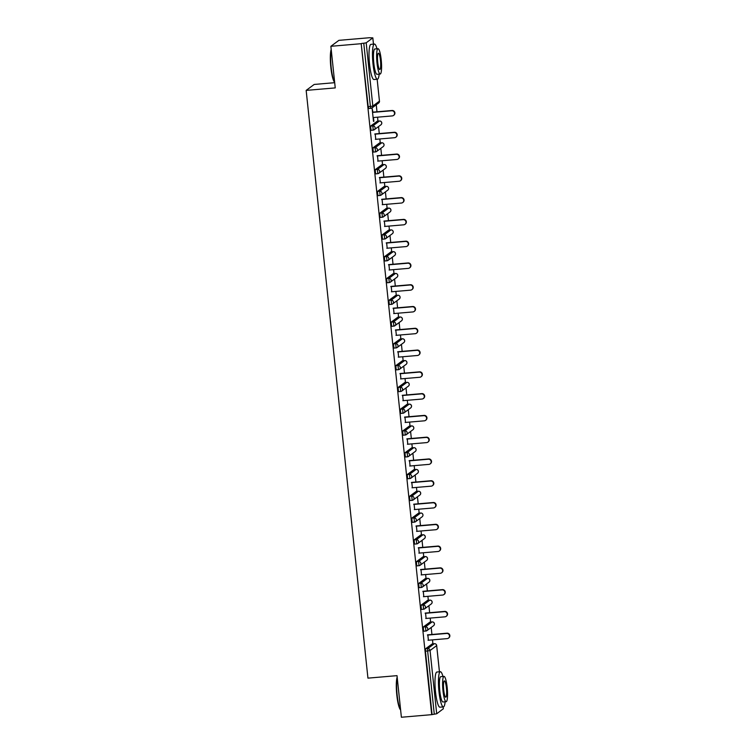 <?xml version="1.0" encoding="UTF-8"?>
<svg xmlns="http://www.w3.org/2000/svg" width="755" height="755" viewBox="0 0 755 755"><rect width="100%" height="100%" fill="white"/><g stroke="black" fill="none" stroke-linecap="round" stroke-linejoin="round"><path stroke-width="1.13" d="M334.691 82.682L314.184 84.447L306.162 90.392L367.94 678.141L397.017 675.649L401.386 717.25L431.709 714.655L361.192 43.696L330.869 46.3L338.891 40.345L369.214 37.75L372.828 37.863L373.489 44.139M432.908 643.807L432.492 639.872M431.926 634.483L431.19 627.481M430.624 622.035L430.208 618.1M429.642 612.701L428.906 605.699M428.33 600.253L427.915 596.318M427.349 590.929L426.613 583.917M426.046 578.472L425.631 574.536M425.065 569.147L424.329 562.135M423.753 556.699L423.338 552.764M422.772 547.366L422.036 540.363M421.469 534.917L421.054 530.982M420.488 525.584L419.752 518.581M419.176 513.136L418.761 509.2M418.195 503.812L417.458 496.799M416.883 491.363L416.477 487.428M415.911 482.03L415.175 475.027M414.599 469.582L414.184 465.646M413.617 460.248L412.881 453.245M412.305 447.8L411.89 443.864M411.324 438.476L410.588 431.464M410.022 426.028L409.606 422.092M409.04 416.694L408.304 409.691M407.728 404.246L407.313 400.31M406.747 394.912L406.011 387.91M405.444 382.464L405.029 378.529M404.463 373.14L403.727 366.128M403.151 360.692L402.736 356.747M402.17 351.358L401.433 344.356M400.867 338.91L400.452 334.975M399.886 329.576L399.15 322.574M398.574 317.128L398.159 313.193M397.592 307.804L396.856 300.792M396.29 295.347L395.875 291.411M395.309 286.022L394.572 279.02M393.997 273.574L393.582 269.639M393.015 264.241L392.279 257.238M391.703 251.793L391.298 247.857M390.731 242.468L389.986 235.456M389.42 230.011L389.004 226.075M388.438 220.686L387.702 213.684M387.126 208.238L386.711 204.303M386.145 198.905L385.409 191.902M384.842 186.457L384.427 182.521M383.861 177.123L383.125 170.12M382.549 164.675L382.134 160.739M381.568 155.351L380.831 148.339M380.265 142.903L379.85 138.967M379.284 133.569L378.548 126.566M377.972 121.121L377.557 117.185M376.99 111.787L376.254 104.785M370.894 108.333L368.723 108.531L368.185 106.681L370.403 106.493L363.759 43.243L366.184 42.808L372.828 37.863M368.185 106.681L361.192 43.696M363.759 43.243L361.541 43.441M443.317 708.775L436.701 713.768L431.709 714.655M306.162 90.392L335.239 87.901L330.869 46.3M373.489 121.385L372.121 108.352L372.894 112.146M373.867 121.357L373.461 117.535M432.058 714.39L425.414 651.15L425.546 648.79L432.247 643.883M425.829 631.02L423.659 631.218L423.253 627.018L429.954 622.101M423.536 609.238L421.365 609.445L420.969 605.236L427.66 600.319M421.252 587.466L419.082 587.664L418.676 583.455L425.376 578.547M418.959 565.684L416.788 565.882L416.392 561.682L423.083 556.765M416.675 543.902L414.495 544.1L414.099 539.901L420.799 534.984M414.382 522.13L412.211 522.328L411.805 518.119L418.506 513.211M412.098 500.348L409.918 500.546L409.521 496.346L416.222 491.43M409.805 478.566L407.634 478.764L407.228 474.565L413.929 469.648M407.521 456.794L405.341 456.992L404.944 452.783L411.645 447.875M402.651 431.011L404.869 430.812L405.265 435.022L403.057 435.21L402.651 431.011L409.352 426.094M402.943 413.23L400.763 413.429L400.367 409.229L407.068 404.312M398.074 387.447L400.292 387.258L400.688 391.468L398.48 391.656L398.074 387.447L404.774 382.54M402.406 360.767L404.661 360.56L402.406 360.767L395.79 365.675L397.998 365.477L404.623 360.579A2.114 2.076 -126.6 0 1 406.917 362.494A2.114 2.076 53.4 0 1 406.105 364.372A2.114 2.114 0 0 0 404.661 360.56M398.357 369.676L396.186 369.875L395.79 365.675M393.497 343.893L395.714 343.704L396.111 347.904L393.902 348.093L393.497 343.893L400.197 338.976M397.828 317.204L400.084 316.996L397.828 317.204L391.213 322.111L393.421 321.923L400.037 317.015A2.114 2.076 -126.6 0 1 402.339 318.931A2.114 2.076 53.4 0 1 401.518 320.809A2.114 2.114 0 0 0 400.084 316.996M393.78 326.122L391.609 326.32L391.213 322.111M388.919 300.33L391.137 300.141L391.534 304.35L389.316 304.539L388.919 300.33L395.62 295.422M393.251 273.65L395.507 273.442L393.251 273.65L386.626 278.557L388.844 278.368L395.46 273.461A2.114 2.076 -126.6 0 1 397.762 275.377A2.114 2.076 53.4 0 1 396.941 277.255A2.114 2.114 0 0 0 395.507 273.442M389.202 282.559L387.032 282.757L386.626 278.557M386.919 260.777L384.739 260.985L384.342 256.775L391.043 251.859M388.674 230.096L390.92 229.888L388.674 230.096L382.049 234.994L384.267 234.805L390.967 229.897M384.625 239.005L382.455 239.203L382.049 234.994M382.341 217.223L380.161 217.421L379.765 213.221L386.466 208.304M384.087 186.532L386.343 186.325L384.087 186.532L377.472 191.44L379.69 191.251L386.39 186.334M380.048 195.441L377.877 195.639L377.472 191.44M377.755 173.669L375.584 173.867L375.188 169.658L381.879 164.75M379.51 142.978L381.766 142.77L379.51 142.978L372.894 147.886L375.112 147.697L381.813 142.78M375.471 151.887L373.3 152.085L372.894 147.886M373.178 130.105L371.007 130.304L370.611 126.104L377.302 121.187M375.188 133.918L375.754 139.316M377.472 155.7L378.038 161.089M379.765 177.482L380.331 182.87M382.049 199.254L382.615 204.652M384.342 221.036L384.908 226.434M386.626 242.817L387.192 248.206M388.919 264.59L389.486 269.988M391.203 286.371L391.779 291.77M393.497 308.153L394.063 313.542M395.79 329.926L396.356 335.324M398.074 351.707L398.64 357.106M400.367 373.489L400.933 378.878M402.651 395.271L403.217 400.66M404.944 417.043L405.51 422.441M407.228 438.825L407.794 444.214M409.521 460.607L410.088 465.995M411.805 482.379L412.372 487.777M414.099 504.161L414.665 509.549M416.382 525.942L416.958 531.331M418.676 547.715L419.242 553.113M420.969 569.497L421.535 574.895M423.253 591.278L423.819 596.667M425.546 613.051L426.113 618.449M427.83 634.832L428.396 640.231M373.083 117.572L392.26 115.921A2.614 2.558 -126.6 0 0 394.384 112.438A2.614 2.558 -126.6 0 0 391.722 110.758L372.545 112.401M391.722 110.758L392.072 110.494A2.614 2.558 53.4 0 1 393.902 115.175L393.544 115.439M392.072 110.494L372.517 112.174M375.377 139.345L394.554 137.703A2.614 2.558 -126.6 0 0 396.677 134.22A2.614 2.558 -126.6 0 0 394.006 132.54L374.829 134.182M394.006 132.54L394.365 132.276A2.614 2.558 53.4 0 1 396.186 136.957L395.837 137.221M394.365 132.276L374.81 133.956M377.67 161.126L396.837 159.484A2.614 2.558 -126.6 0 0 398.961 155.992A2.614 2.558 -126.6 0 0 396.3 154.313L377.123 155.964M396.3 154.313L396.649 154.058A2.614 2.558 53.4 0 1 398.48 158.739L398.121 158.994M396.649 154.058L377.094 155.728M379.954 182.908L399.131 181.257A2.614 2.558 -126.6 0 0 401.254 177.774A2.614 2.558 -126.6 0 0 398.583 176.094L379.416 177.736M398.583 176.094L398.942 175.839A2.614 2.558 53.4 0 1 400.763 180.52L400.414 180.775M398.942 175.839L379.387 177.51M382.247 204.68L401.424 203.038A2.614 2.558 -126.6 0 0 403.548 199.556A2.614 2.558 -126.6 0 0 400.877 197.876L381.7 199.518M400.877 197.876L401.226 197.612A2.614 2.558 53.4 0 1 403.057 202.293L402.708 202.557M401.226 197.612L381.681 199.292M384.531 226.462L403.708 224.82A2.614 2.558 -126.6 0 0 405.831 221.328A2.614 2.558 -126.6 0 0 403.17 219.648L383.993 221.3M403.17 219.648L403.519 219.394A2.614 2.558 53.4 0 1 405.341 224.075L404.991 224.329M403.519 219.394L383.965 221.064M334.644 82.229L334.597 82.191A17.223 3.039 -94.9 0 1 330.841 67.374A17.223 3.039 -94.9 0 1 331.2 49.434M331.266 50.066A17.648 3.114 85.1 0 0 331.181 67.393A17.648 3.114 85.1 0 0 334.635 82.106M376.99 48.792A17.648 3.114 85.1 0 0 374.414 44.054A17.648 3.114 85.1 0 0 372.998 63.807A17.648 3.114 85.1 0 0 377.425 79.218A17.648 3.114 85.1 0 0 379.161 74.113M374.414 44.054L370.95 44.356A17.648 3.114 85.1 0 0 369.535 64.1A17.648 3.114 85.1 0 0 373.961 79.52L377.425 79.218M380.19 74.028L377.009 74.301A12.703 2.246 -94.9 0 1 373.819 63.203A12.703 2.246 -94.9 0 1 374.839 48.981L378.019 48.707A12.703 2.246 85.1 0 0 377 62.929A12.703 2.246 85.1 0 0 380.19 74.028A12.703 2.246 85.1 0 0 381.209 59.805A12.703 2.246 85.1 0 0 378.019 48.707M380.463 60.362A8.192 1.444 85.1 0 0 378.406 53.209A8.192 1.444 85.1 0 0 377.745 62.372A8.192 1.444 85.1 0 0 379.803 69.526A8.192 1.444 85.1 0 0 380.463 60.362M400.612 709.908L400.565 709.86A17.223 3.039 -94.9 0 1 396.809 695.053A17.223 3.039 -94.9 0 1 397.168 677.103M397.234 677.735A17.648 3.114 85.1 0 0 397.158 695.062A17.648 3.114 85.1 0 0 400.603 709.775M442.959 676.471A17.648 3.114 85.1 0 0 440.382 671.733A17.648 3.114 85.1 0 0 438.966 691.486A17.648 3.114 85.1 0 0 443.402 706.897A17.648 3.114 85.1 0 0 445.129 701.791M440.382 671.733L436.918 672.026A17.648 3.114 85.1 0 0 435.503 691.778A17.648 3.114 85.1 0 0 439.939 707.19L443.402 706.897M446.158 701.697L442.977 701.971A12.703 2.246 -94.9 0 1 439.787 690.872A12.703 2.246 -94.9 0 1 440.807 676.659L443.987 676.386A12.703 2.246 85.1 0 0 442.968 690.598A12.703 2.246 85.1 0 0 446.158 701.697A12.703 2.246 85.1 0 0 447.177 687.484A12.703 2.246 85.1 0 0 443.987 676.386M446.432 688.031A8.192 1.444 85.1 0 0 444.374 680.887A8.192 1.444 85.1 0 0 443.723 690.051A8.192 1.444 85.1 0 0 445.771 697.205A8.192 1.444 85.1 0 0 446.432 688.031M386.824 248.244L406.001 246.592A2.614 2.558 -126.6 0 0 408.125 243.11A2.614 2.558 -126.6 0 0 405.454 241.43L386.277 243.072M405.454 241.43L405.803 241.175A2.614 2.558 53.4 0 1 407.634 245.856L407.285 246.111M405.803 241.175L386.258 242.846M389.108 270.016L408.285 268.374A2.614 2.558 -126.6 0 0 410.409 264.892A2.614 2.558 -126.6 0 0 407.747 263.212L388.57 264.854M407.747 263.212L408.096 262.948A2.614 2.558 53.4 0 1 409.918 267.629L409.569 267.893M408.096 262.948L388.542 264.627M391.401 291.798L410.578 290.156A2.614 2.558 -126.6 0 0 412.702 286.664A2.614 2.558 -126.6 0 0 410.031 284.994L390.854 286.636M410.031 284.994L410.38 284.729A2.614 2.558 53.4 0 1 412.211 289.41L411.862 289.675M410.38 284.729L390.835 286.409M393.685 313.58L412.862 311.938A2.614 2.558 -126.6 0 0 414.986 308.446A2.614 2.558 -126.6 0 0 412.324 306.766L393.147 308.408M412.324 306.766L412.674 306.511A2.614 2.558 53.4 0 1 414.495 311.192L414.146 311.447M412.674 306.511L393.119 308.182M395.979 335.352L415.156 333.71A2.614 2.558 -126.6 0 0 417.279 330.228A2.614 2.558 -126.6 0 0 414.608 328.548L395.431 330.19M414.608 328.548L414.957 328.283A2.614 2.558 53.4 0 1 416.788 332.964L416.439 333.229M414.957 328.283L395.412 329.963M398.262 357.134L417.44 355.492A2.614 2.558 -126.6 0 0 419.563 352A2.614 2.558 -126.6 0 0 416.902 350.329L397.725 351.972M416.902 350.329L417.251 350.065A2.614 2.558 53.4 0 1 419.082 354.746L418.723 355.01M417.251 350.065L397.696 351.745M400.556 378.916L419.733 377.273A2.614 2.558 -126.6 0 0 421.856 373.782A2.614 2.558 -126.6 0 0 419.185 372.102L400.008 373.744M419.185 372.102L419.544 371.847A2.614 2.558 53.4 0 1 421.365 376.528L421.016 376.783M419.544 371.847L399.99 373.517M402.849 400.688L422.017 399.046A2.614 2.558 -126.6 0 0 424.14 395.563A2.614 2.558 -126.6 0 0 421.479 393.884L402.302 395.526M421.479 393.884L421.828 393.619A2.614 2.558 53.4 0 1 423.659 398.3L423.3 398.565M421.828 393.619L402.273 395.299M405.133 422.47L424.31 420.828A2.614 2.558 -126.6 0 0 426.433 417.345A2.614 2.558 -126.6 0 0 423.763 415.665L404.595 417.307M423.763 415.665L424.121 415.401A2.614 2.558 53.4 0 1 425.943 420.082L425.593 420.346M424.121 415.401L404.567 417.081M407.426 444.251L426.603 442.609A2.614 2.558 -126.6 0 0 428.727 439.117A2.614 2.558 -126.6 0 0 426.056 437.438L406.879 439.08M426.056 437.438L426.405 437.183A2.614 2.558 53.4 0 1 428.236 441.864L427.887 442.119M426.405 437.183L406.86 438.853M409.71 466.033L428.887 464.382A2.614 2.558 -126.6 0 0 431.011 460.899A2.614 2.558 -126.6 0 0 428.349 459.219L409.172 460.861M428.349 459.219L428.698 458.955A2.614 2.558 53.4 0 1 430.52 463.636L430.171 463.9M428.698 458.955L409.144 460.635M412.003 487.805L431.18 486.163A2.614 2.558 -126.6 0 0 433.304 482.681A2.614 2.558 -126.6 0 0 430.633 481.001L411.456 482.643M430.633 481.001L430.982 480.737A2.614 2.558 53.4 0 1 432.813 485.418L432.464 485.682M430.982 480.737L411.437 482.417M414.287 509.587L433.464 507.945A2.614 2.558 -126.6 0 0 435.588 504.453A2.614 2.558 -126.6 0 0 432.926 502.773L413.749 504.425M432.926 502.773L433.276 502.519A2.614 2.558 53.4 0 1 435.097 507.2L434.748 507.454M433.276 502.519L413.721 504.189M416.581 531.369L435.758 529.717A2.614 2.558 -126.6 0 0 437.881 526.235A2.614 2.558 -126.6 0 0 435.21 524.555L416.033 526.197M435.21 524.555L435.559 524.3A2.614 2.558 53.4 0 1 437.39 528.972L437.041 529.236M435.559 524.3L416.014 525.971M418.865 553.141L438.042 551.499A2.614 2.558 -126.6 0 0 440.165 548.017A2.614 2.558 -126.6 0 0 437.504 546.337L418.327 547.979M437.504 546.337L437.853 546.073A2.614 2.558 53.4 0 1 439.674 550.754L439.325 551.018M437.853 546.073L418.298 547.752M421.158 574.923L440.335 573.281A2.614 2.558 -126.6 0 0 442.458 569.789A2.614 2.558 -126.6 0 0 439.787 568.109L420.611 569.761M439.787 568.109L440.137 567.854A2.614 2.558 53.4 0 1 441.968 572.535L441.618 572.79M440.137 567.854L420.592 569.525M423.442 596.705L442.619 595.053A2.614 2.558 -126.6 0 0 444.742 591.571A2.614 2.558 -126.6 0 0 442.081 589.891L422.904 591.533M442.081 589.891L442.43 589.636A2.614 2.558 53.4 0 1 444.261 594.317L443.902 594.572M442.43 589.636L422.875 591.307M425.735 618.477L444.912 616.835A2.614 2.558 -126.6 0 0 447.036 613.353A2.614 2.558 -126.6 0 0 444.365 611.673L425.197 613.315M444.365 611.673L444.723 611.408A2.614 2.558 53.4 0 1 446.545 616.089L446.196 616.354M444.723 611.408L425.169 613.088M428.028 640.259L447.196 638.617A2.614 2.558 -126.6 0 0 449.319 635.125A2.614 2.558 -126.6 0 0 446.658 633.454L427.481 635.097M446.658 633.454L447.007 633.19A2.614 2.558 53.4 0 1 448.838 637.871L448.489 638.126M447.007 633.19L427.462 634.87M366.184 42.808L372.828 106.049L379.444 101.142L377.151 79.247L379.444 101.066M373.461 44.139L372.8 37.901M368.723 108.531L370.932 108.343L370.403 106.493L372.828 106.049A2.114 2.076 53.4 0 1 370.969 108.324L370.932 108.343A2.114 2.114 0 0 0 372.017 107.927L378.632 103.02A2.114 2.114 0 0 0 379.482 101.104L379.444 101.142A2.114 2.076 53.4 0 1 378.632 103.02M443.317 708.86L443.119 706.925L443.355 708.813M439.429 671.818L436.673 645.61L430.057 650.517L436.701 713.768M434.276 714.202L427.632 650.961L425.414 651.15M425.546 648.79L427.755 648.602A2.114 2.076 -126.6 0 1 430.057 650.517L427.632 650.961L427.755 648.602L434.38 643.694L432.162 643.892M439.457 671.808L436.673 645.61A2.114 2.076 -126.6 0 0 434.38 643.694L434.465 643.694M370.611 126.104L372.819 125.915L379.444 121.008L377.226 121.196M379.52 120.998L379.444 121.008A2.114 2.076 -126.6 0 1 381.737 122.923A2.114 2.076 53.4 0 1 380.926 124.802A2.114 2.114 0 0 0 379.482 120.989L377.264 121.178M371.007 130.304L373.225 130.115A2.114 2.114 0 0 0 374.301 129.709A2.114 2.076 53.4 0 0 375.122 127.831A2.114 2.076 -126.6 0 0 372.819 125.915L373.263 130.105A2.114 2.076 53.4 0 0 374.301 129.709L380.926 124.802M375.188 169.658L377.396 169.469L384.021 164.562L381.803 164.75M379.765 213.221L381.973 213.033L388.599 208.125L386.381 208.314M384.342 256.775L386.56 256.587L393.176 251.679L390.958 251.868M389.316 304.539L391.534 304.35A2.114 2.114 0 0 0 392.619 303.935A2.114 2.076 53.4 0 0 393.43 302.057A2.114 2.076 -126.6 0 0 391.137 300.141L397.753 295.233L395.535 295.432M393.902 348.093L396.111 347.904A2.114 2.114 0 0 0 397.196 347.498A2.114 2.076 53.4 0 0 398.008 345.62A2.114 2.076 -126.6 0 0 395.714 343.704L402.33 338.797L400.112 338.986M398.48 391.656L400.688 391.468A2.114 2.114 0 0 0 401.773 391.052A2.114 2.076 53.4 0 0 402.585 389.174A2.114 2.076 -126.6 0 0 400.292 387.258L406.907 382.351L404.689 382.54M400.367 409.229L402.575 409.04L409.201 404.133L406.983 404.321M403.057 435.21L405.265 435.022A2.114 2.114 0 0 0 406.35 434.616A2.114 2.076 53.4 0 0 407.162 432.728A2.114 2.076 -126.6 0 0 404.869 430.812L411.484 425.914L409.276 426.103M404.944 452.783L407.162 452.594L413.778 447.687L411.56 447.875M407.228 474.565L409.446 474.376L416.062 469.468L413.853 469.657M409.521 496.346L411.739 496.158L418.355 491.25L416.137 491.439M411.805 518.119L414.023 517.93L420.639 513.023L418.43 513.211M414.099 539.901L416.316 539.712L422.932 534.804L420.714 534.993M416.392 561.682L418.6 561.494L425.225 556.586L423.008 556.775M418.676 583.455L420.894 583.266L427.509 578.358L425.291 578.547M420.969 605.236L423.177 605.048L429.803 600.14L427.585 600.329M423.253 627.018L425.471 626.829L432.086 621.922L429.869 622.111M384.021 144.705A2.114 2.076 -126.6 0 0 381.728 142.789A2.114 2.114 0 0 1 383.21 146.583A2.114 2.076 53.4 0 0 384.021 144.705M373.3 152.085L375.509 151.897A2.114 2.114 0 0 0 376.594 151.491A2.114 2.076 53.4 0 0 377.406 149.613A2.114 2.076 -126.6 0 0 375.112 147.697L375.546 151.878A2.114 2.076 53.4 0 0 376.594 151.491L383.21 146.583M384.106 164.562L384.021 164.562A2.114 2.076 -126.6 0 1 386.315 166.477A2.114 2.076 53.4 0 1 385.503 168.356A2.114 2.114 0 0 0 384.059 164.552L381.841 164.741M375.584 173.867L377.802 173.678A2.114 2.114 0 0 0 378.878 173.263A2.114 2.076 53.4 0 0 379.699 171.385A2.114 2.076 -126.6 0 0 377.396 169.469L377.84 173.659A2.114 2.076 53.4 0 0 378.878 173.263L385.503 168.356M388.608 188.259A2.114 2.076 -126.6 0 0 386.305 186.343A2.114 2.114 0 0 1 387.787 190.137A2.114 2.076 53.4 0 0 388.608 188.259M377.877 195.639L380.086 195.451A2.114 2.114 0 0 0 381.171 195.045A2.114 2.076 53.4 0 0 381.983 193.167A2.114 2.076 -126.6 0 0 379.69 191.251L380.133 195.441A2.114 2.076 53.4 0 0 381.171 195.045L387.787 190.137M388.683 208.116L388.599 208.125A2.114 2.076 -126.6 0 1 390.892 210.041A2.114 2.076 53.4 0 1 390.08 211.919A2.114 2.114 0 0 0 388.636 208.106L386.418 208.295M380.161 217.421L382.379 217.232A2.114 2.114 0 0 0 383.455 216.827A2.114 2.076 53.4 0 0 384.276 214.948A2.114 2.076 -126.6 0 0 381.973 213.033L382.417 217.213A2.114 2.076 53.4 0 0 383.455 216.827L390.08 211.919M393.185 231.813A2.114 2.076 -126.6 0 0 390.882 229.897A2.114 2.114 0 0 1 392.364 233.701A2.114 2.076 53.4 0 0 393.185 231.813M382.455 239.203L384.673 239.014A2.114 2.114 0 0 0 385.748 238.599A2.114 2.076 53.4 0 0 386.56 236.721A2.114 2.076 -126.6 0 0 384.267 234.805L384.71 238.995A2.114 2.076 53.4 0 0 385.748 238.599L392.364 233.701M393.261 251.67L393.176 251.679A2.114 2.076 -126.6 0 1 395.469 253.595A2.114 2.076 53.4 0 1 394.657 255.473A2.114 2.114 0 0 0 393.213 251.66L390.996 251.859M384.739 260.985L386.956 260.786A2.114 2.114 0 0 0 388.042 260.381A2.114 2.076 53.4 0 0 388.853 258.503A2.114 2.076 -126.6 0 0 386.56 256.587L386.994 260.777A2.114 2.076 53.4 0 0 388.042 260.381L394.657 255.473M387.032 282.757L389.25 282.568A2.114 2.114 0 0 0 390.326 282.162A2.114 2.076 53.4 0 0 391.147 280.284A2.114 2.076 -126.6 0 0 388.844 278.368L389.287 282.549A2.114 2.076 53.4 0 0 390.326 282.162L396.941 277.255M397.838 295.233L397.753 295.233A2.114 2.076 -126.6 0 1 400.046 297.149A2.114 2.076 53.4 0 1 399.235 299.037A2.114 2.114 0 0 0 397.791 295.224L395.573 295.413M391.534 304.35L391.571 304.331A2.114 2.076 53.4 0 0 392.619 303.935L399.235 299.037M391.609 326.32L393.827 326.122A2.114 2.114 0 0 0 394.903 325.716A2.114 2.076 53.4 0 0 395.724 323.838A2.114 2.076 -126.6 0 0 393.421 321.923L393.865 326.113A2.114 2.076 53.4 0 0 394.903 325.716L401.518 320.809M402.415 338.787L402.33 338.797A2.114 2.076 -126.6 0 1 404.623 340.713A2.114 2.076 53.4 0 1 403.812 342.591A2.114 2.114 0 0 0 402.368 338.778L400.15 338.967M396.111 347.904L396.148 347.895A2.114 2.076 53.4 0 0 397.196 347.498L403.812 342.591M396.186 369.875L398.404 369.686A2.114 2.114 0 0 0 399.48 369.28A2.114 2.076 53.4 0 0 400.301 367.392A2.114 2.076 -126.6 0 0 397.998 365.477L398.442 369.667A2.114 2.076 53.4 0 0 399.48 369.28L406.105 364.372M406.992 382.351L406.907 382.351A2.114 2.076 -126.6 0 1 409.21 384.267A2.114 2.076 53.4 0 1 408.389 386.145A2.114 2.114 0 0 0 406.945 382.341L404.737 382.53M400.688 391.468L400.735 391.449A2.114 2.076 53.4 0 0 401.773 391.052L408.389 386.145M409.286 404.123L409.201 404.133A2.114 2.076 -126.6 0 1 411.494 406.048A2.114 2.076 53.4 0 1 410.682 407.926A2.114 2.114 0 0 0 409.238 404.114L407.02 404.302M400.763 413.429L402.981 413.24A2.114 2.114 0 0 0 404.057 412.834A2.114 2.076 53.4 0 0 404.878 410.956A2.114 2.076 -126.6 0 0 402.575 409.04L403.019 413.23A2.114 2.076 53.4 0 0 404.057 412.834L410.682 407.926M411.569 425.905L411.484 425.914A2.114 2.076 -126.6 0 1 413.787 427.83A2.114 2.076 53.4 0 1 412.966 429.708A2.114 2.114 0 0 0 411.522 425.895L409.314 426.084M405.265 435.022L405.312 435.003A2.114 2.076 53.4 0 0 406.35 434.616L412.966 429.708M413.863 447.687L413.778 447.687A2.114 2.076 -126.6 0 1 416.071 449.602A2.114 2.076 53.4 0 1 415.259 451.481A2.114 2.114 0 0 0 413.815 447.677L411.598 447.866M405.341 456.992L407.558 456.803A2.114 2.114 0 0 0 408.634 456.388A2.114 2.076 53.4 0 0 409.455 454.51A2.114 2.076 -126.6 0 0 407.162 452.594L407.596 456.784A2.114 2.076 53.4 0 0 408.634 456.388L415.259 451.481M416.147 469.459L416.062 469.468A2.114 2.076 -126.6 0 1 418.364 471.384A2.114 2.076 53.4 0 1 417.543 473.262A2.114 2.114 0 0 0 416.099 469.45L413.891 469.638M417.543 473.262L410.928 478.17A2.114 2.076 53.4 0 0 411.739 476.292A2.114 2.076 -126.6 0 0 409.446 474.376L409.889 478.566A2.114 2.114 0 0 0 410.928 478.17A2.114 2.076 53.4 0 1 409.889 478.566L407.634 478.764M418.44 491.241L418.355 491.25A2.114 2.076 -126.6 0 1 420.648 493.166A2.114 2.076 53.4 0 1 419.837 495.044A2.114 2.114 0 0 0 418.393 491.231L416.175 491.42M409.918 500.546L412.136 500.357A2.114 2.114 0 0 0 413.221 499.952A2.114 2.076 53.4 0 0 414.033 498.073A2.114 2.076 -126.6 0 0 411.739 496.158L412.173 500.338A2.114 2.076 53.4 0 0 413.221 499.952L419.837 495.044M420.724 513.023L420.639 513.023A2.114 2.076 -126.6 0 1 422.942 514.938A2.114 2.076 53.4 0 1 422.12 516.816A2.114 2.114 0 0 0 420.686 513.013L418.468 513.202M422.12 516.816L415.505 521.724A2.114 2.076 53.4 0 0 416.326 519.846A2.114 2.076 -126.6 0 0 414.023 517.93L414.467 522.12A2.114 2.114 0 0 0 415.505 521.724A2.114 2.076 53.4 0 1 414.467 522.12L412.211 522.328M423.017 534.795L422.932 534.804A2.114 2.076 -126.6 0 1 425.225 536.72A2.114 2.076 53.4 0 1 424.414 538.598A2.114 2.114 0 0 0 422.97 534.785L420.752 534.974M414.495 544.1L416.713 543.911A2.114 2.114 0 0 0 417.798 543.506A2.114 2.076 53.4 0 0 418.61 541.628A2.114 2.076 -126.6 0 0 416.316 539.712L416.751 543.902A2.114 2.076 53.4 0 0 417.798 543.506L424.414 538.598M425.301 556.577L425.225 556.586A2.114 2.076 -126.6 0 1 427.519 558.502A2.114 2.076 53.4 0 1 426.698 560.38A2.114 2.114 0 0 0 425.263 556.567L423.045 556.756M426.698 560.38L420.082 565.287A2.114 2.076 53.4 0 0 420.903 563.409A2.114 2.076 -126.6 0 0 418.6 561.494L419.044 565.674A2.114 2.114 0 0 0 420.082 565.287A2.114 2.076 53.4 0 1 419.044 565.674L416.788 565.882M427.594 578.358L427.509 578.358A2.114 2.076 -126.6 0 1 429.803 580.274A2.114 2.076 53.4 0 1 428.991 582.162A2.114 2.114 0 0 0 427.547 578.349L425.329 578.538M419.082 587.664L421.29 587.475A2.114 2.114 0 0 0 422.375 587.06A2.114 2.076 53.4 0 0 423.187 585.182A2.114 2.076 -126.6 0 0 420.894 583.266L421.328 587.456A2.114 2.076 53.4 0 0 422.375 587.06L428.991 582.162M429.878 600.131L429.803 600.14A2.114 2.076 -126.6 0 1 432.096 602.056A2.114 2.076 53.4 0 1 431.284 603.934A2.114 2.114 0 0 0 429.84 600.121L427.623 600.31M431.284 603.934L424.659 608.841A2.114 2.076 53.4 0 0 425.48 606.963A2.114 2.076 -126.6 0 0 423.177 605.048L423.621 609.238A2.114 2.114 0 0 0 424.659 608.841A2.114 2.076 53.4 0 1 423.621 609.238L421.365 609.445M432.171 621.912L432.086 621.922A2.114 2.076 -126.6 0 1 434.389 623.838A2.114 2.076 53.4 0 1 433.568 625.716A2.114 2.114 0 0 0 432.124 621.903L429.916 622.092M423.659 631.218L425.867 631.029A2.114 2.114 0 0 0 426.952 630.623A2.114 2.076 53.4 0 0 427.764 628.745A2.114 2.076 -126.6 0 0 425.471 626.829L425.914 631.01A2.114 2.076 53.4 0 0 426.952 630.623L433.568 625.716M432.2 643.873L434.418 643.685A2.114 2.114 0 0 1 436.701 645.572"/></g></svg>
